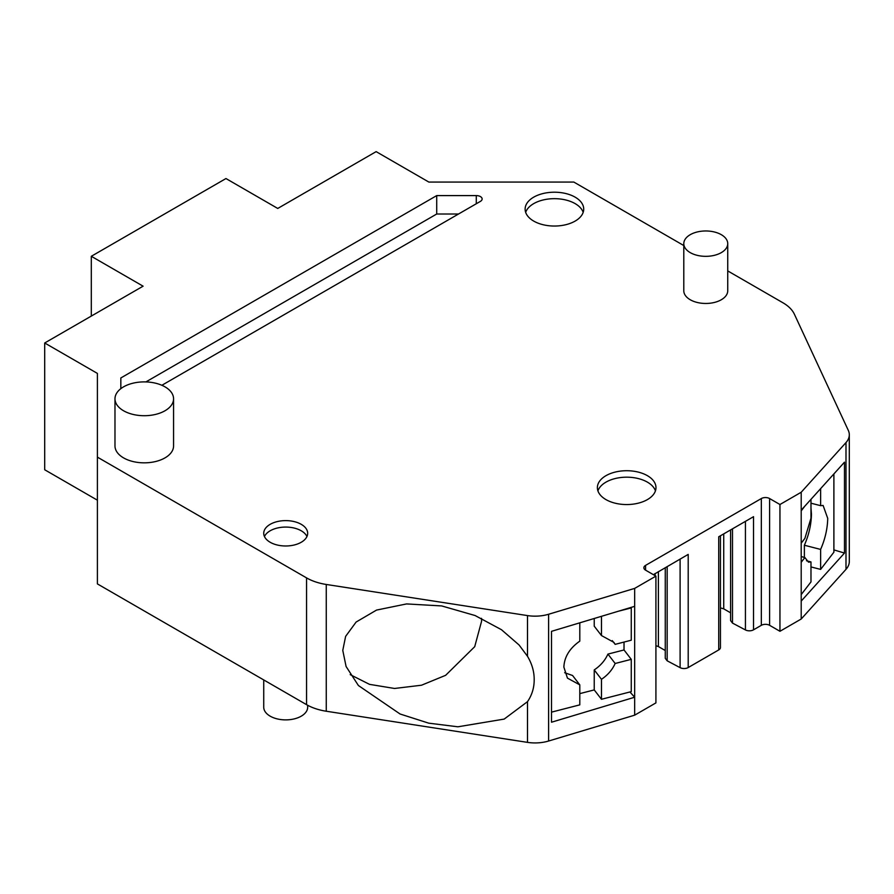 <?xml version="1.0" encoding="UTF-8"?>
<svg xmlns="http://www.w3.org/2000/svg" width="894" height="894" viewBox="0 0 894 894"><rect width="100%" height="100%" fill="white"/><g stroke="black" fill="none" stroke-linecap="round" stroke-linejoin="round"><path stroke-width="1.34" d="M458.521 214.012L436.719 214.012L436.719 195.596L476.278 195.596A5.856 3.386 180 0 1 480.424 196.579A5.856 3.386 180 0 1 482.134 198.971A5.856 3.386 180 0 1 480.424 201.362L161.87 385.28M164.988 386.845A29.29 16.908 180 0 1 173.57 398.802A29.29 16.908 180 0 1 155.489 414.425A29.29 16.908 180 0 1 123.562 410.759A29.29 16.908 180 0 1 114.98 398.802A29.29 16.908 180 0 1 133.061 383.18A29.29 16.908 180 0 1 164.988 386.845M173.57 398.802L173.57 445.927A29.29 16.908 180 0 1 155.489 461.55A29.29 16.908 180 0 1 123.562 457.884A29.29 16.908 180 0 1 114.98 445.927L114.98 398.802M605.964 499.601A29.29 16.908 180 0 1 597.382 487.643A29.29 16.908 180 0 1 615.474 472.01A29.29 16.908 180 0 1 647.401 475.675A29.29 16.908 180 0 1 655.972 487.643A29.29 16.908 180 0 1 637.891 503.266A29.29 16.908 180 0 1 605.964 499.601M655.436 490.873A29.29 16.908 0 0 0 647.401 482.134A29.29 16.908 0 0 0 618.123 477.921A29.29 16.908 0 0 0 597.93 490.873M533.707 221.086A29.29 16.908 180 0 1 525.124 209.129A29.29 16.908 180 0 1 543.217 193.495A29.29 16.908 180 0 1 575.144 197.161A29.29 16.908 180 0 1 583.715 209.129A29.29 16.908 180 0 1 565.634 224.752A29.29 16.908 180 0 1 533.707 221.086M583.179 212.347A29.29 16.908 0 0 0 575.144 203.62A29.29 16.908 0 0 0 545.865 199.407A29.29 16.908 0 0 0 525.672 212.347M270.167 542.267A21.97 12.684 180 0 1 263.73 533.305A21.97 12.684 180 0 1 277.296 521.582A21.97 12.684 180 0 1 301.244 524.331A21.97 12.684 180 0 1 307.67 533.305A21.97 12.684 180 0 1 294.115 545.016A21.97 12.684 180 0 1 270.167 542.267M306.955 536.534A21.97 12.684 0 0 0 301.244 530.79A21.97 12.684 0 0 0 279.967 527.516A21.97 12.684 0 0 0 264.456 536.534M721.313 234.686A21.97 12.684 180 0 1 727.738 243.66A21.97 12.684 180 0 1 714.183 255.371A21.97 12.684 180 0 1 690.235 252.622A21.97 12.684 180 0 1 683.798 243.66A21.97 12.684 180 0 1 697.365 231.937A21.97 12.684 180 0 1 721.313 234.686M727.738 243.66L727.738 290.773A21.97 12.684 180 0 1 714.183 302.496A21.97 12.684 180 0 1 690.235 299.747A21.97 12.684 180 0 1 683.798 290.773L683.798 243.66M634.662 715.166L634.662 588.397L655.917 576.127L655.917 702.896L634.662 715.166L548.614 741.025L548.614 614.256A29.29 16.908 180 0 1 527.505 615.586L527.505 656.297C531.997 663.873 534.221 671.629 534.187 679.541C534.243 687.654 532.019 695.029 527.505 701.656L527.505 742.366L326.265 711.233A43.94 25.367 180 0 1 306.564 704.662L97.401 583.905L97.401 457.136L306.564 577.893L306.564 704.662M527.505 656.297L519.068 644.976L501.456 629.7L475.116 615.541L441.703 605.931L406.546 603.931L376.542 610.077L356.125 622.034L345.632 636.36L342.771 650.396L346.09 666.499L358.393 685.508L400.065 713.993L428.695 723.157L457.884 726.8L504.182 719.089L527.505 701.656M350.202 674.624L369.524 684.357L394.556 688.469L421.521 685.217L445.637 675.316L474.714 646.675L481.587 621.207L481.497 618.335M263.73 679.932L263.73 707.199A21.97 12.684 0 0 0 270.167 716.161A21.97 12.684 0 0 0 294.115 718.921A21.97 12.684 0 0 0 307.67 707.199L307.67 705.288M655.917 645.926A29.29 16.908 0 0 0 655.939 645.714L658.397 646.563L658.397 571.612M810.981 503.199L820.625 505.669L820.625 488.638M833.89 473.932L833.89 552.201L820.625 569.4L820.625 549.419C825.128 539.082 827.498 528.723 827.721 518.352L823.095 505.434L820.625 505.669M810.981 508.049L811.461 514.173C811.249 524.554 808.88 534.903 804.376 545.239L820.625 549.419M683.798 245.548L573.836 182.063L428.841 182.063L376.139 151.634L277.743 208.447L225.958 178.543L91.311 256.287L143.096 286.181L44.7 342.983L44.7 469.763L97.401 500.193M727.738 270.916L783.01 302.82A43.94 25.367 180 0 1 794.375 314.196L848.305 430.383A29.29 16.908 180 0 1 849.3 434.763L849.3 561.533A29.29 16.908 180 0 1 845.992 569.344L801.203 619.017L779.948 631.287L769.611 625.319A5.856 3.386 0 0 0 761.33 625.319L753.53 629.823A5.856 3.386 180 0 1 745.428 629.935L732.499 623.096L732.499 528.823M730.599 529.93L730.599 620.604L732.499 623.096M730.599 612.815L723.727 608.848L720.441 607.886M720.441 535.797L720.441 647.535A5.856 3.386 180 0 1 718.72 649.927L688.201 667.55A5.856 3.386 180 0 1 680.099 667.65L667.17 660.811L667.17 566.55M665.27 567.645L665.27 658.319L667.17 660.811M665.27 650.53L658.397 646.563M548.614 741.025A29.29 16.908 180 0 1 527.505 742.366M551.509 712.138L579.804 704.863L579.804 684.871L567.433 678.11L563.868 667.092C564.337 656.934 569.646 648.273 579.804 641.132L579.804 622.827M601.472 679.306C607.741 675.104 612.301 669.829 615.161 663.482L607.931 654.095C605.07 660.454 600.5 665.728 594.231 669.919L601.472 679.306L601.472 699.287L594.231 689.911L579.804 693.621M579.804 684.871L572.562 675.495L564.662 672.724M612.289 640.618L615.161 644.351L613.832 642.328L601.472 635.556L594.231 626.18L594.231 618.492M594.231 669.919L594.231 689.911M601.472 635.556L601.472 616.312M601.472 699.287L631.265 691.632L631.265 659.347L615.161 663.482M631.265 659.347L624.023 649.96L607.931 654.095M624.023 649.96L624.023 642.071M618.424 611.217L631.265 607.92L631.265 640.205L615.161 644.351M801.203 510.876L804.891 506.093M801.203 543.172L804.879 538.389L810.981 518.185L810.981 499.344M801.203 562.304L804.879 557.532L801.203 556.582M804.879 557.532L808.511 562.158L810.981 561.924L806.489 560.773M655.917 576.127L645.58 570.16A5.856 3.386 180 0 1 643.859 567.768A5.856 3.386 180 0 1 645.58 565.377L761.33 498.55A5.856 3.386 180 0 1 769.611 498.55L779.948 504.518L779.948 631.287M779.948 504.518L801.203 492.248L801.203 619.017M629.924 691.978L634.662 697.231L551.509 722.218L551.509 631.332L634.662 606.333M804.376 545.239L804.376 557.398M820.625 569.4L810.981 566.93M810.981 561.924L810.981 581.916L801.203 594.599M326.265 711.233L326.265 584.464A43.94 25.367 180 0 1 306.564 577.893M753.53 629.823L753.53 516.687L718.72 536.78L718.72 649.927M688.201 667.55L688.201 554.403L653.391 574.674M849.3 434.763A29.29 16.908 180 0 1 845.992 442.575L845.992 569.344M801.203 601.081L844.484 553.073L833.89 549.888M844.484 553.073L844.484 462.176L801.203 510.183M436.719 214.012L145.901 381.917M91.311 256.287L91.311 316.085M44.7 342.983L97.401 373.413L97.401 457.136M326.265 584.464L527.505 615.586M548.614 614.256L634.662 588.397M801.203 492.248L845.992 442.575M120.835 388.655L120.835 377.961L436.719 195.596M723.727 608.848L723.727 533.897M745.428 521.37L745.428 629.935M680.099 559.085L680.099 667.65M769.611 498.55L769.611 625.319M645.58 570.16L645.58 565.377M761.33 498.55L761.33 625.319M476.278 203.765L476.278 195.596M655.101 573.512L655.101 575.658"/></g></svg>
